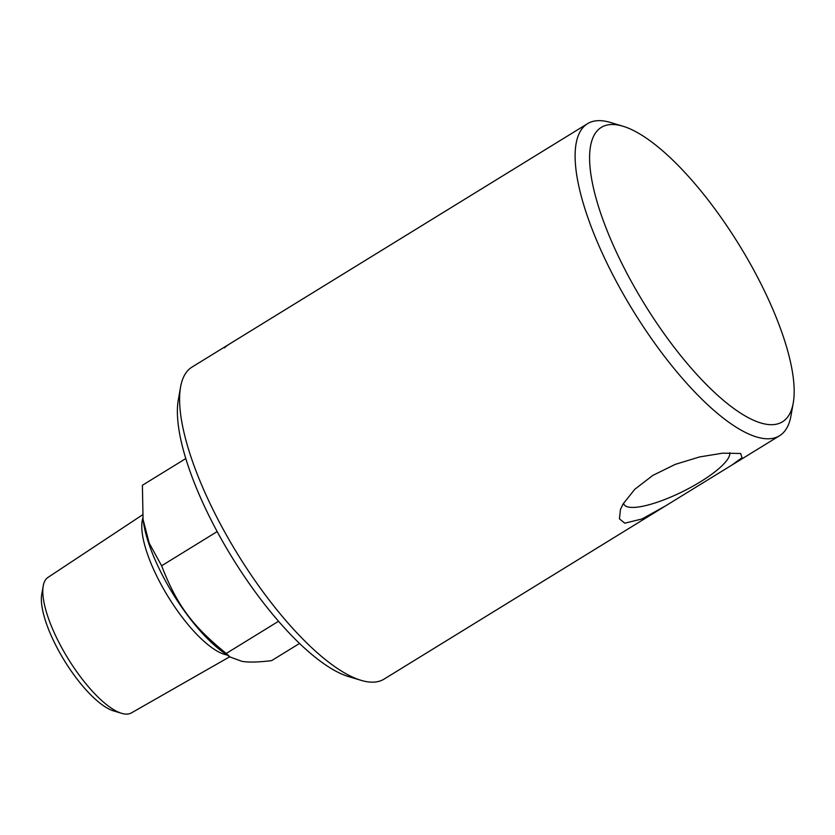 <?xml version="1.0" encoding="UTF-8"?>
<svg xmlns="http://www.w3.org/2000/svg" width="835" height="835" viewBox="0 0 835 835"><rect width="100%" height="100%" fill="white"/><g stroke="black" fill="none" stroke-linecap="round" stroke-linejoin="round"><path stroke-width="1.25" d="M222.006 348.633L228.038 344.918M228.185 344.897L227.527 345.272A183.199 59.181 58.4 0 0 224.688 347.746L224.479 347.851A183.199 59.181 -121.6 0 1 227.287 345.419L221.202 349.124M221.077 349.197L192.019 367.076A183.199 59.181 -121.6 0 0 180.579 387.033A183.199 59.181 -121.6 0 0 237.631 554.116A183.199 59.181 -121.6 0 0 361.075 680.337A183.199 59.181 -121.6 0 0 367.129 681.746A183.199 59.181 -121.6 0 0 384.048 679.126L665.307 506.041L641.979 518.973L624.789 523.19L619.434 518.838L620.457 509.496L623.035 504.027L634.798 489.279L652.855 475.386L675.327 464.343L699.542 456.954L722.713 453.165L740.624 453.488L742.054 457.684L732.034 464.98L665.307 506.041M229.301 344.177L227.83 345.126A183.199 59.181 -121.6 0 1 228.174 344.876M228.299 344.824L228.926 344.364A183.199 59.181 -121.6 0 1 229.26 344.156A183.199 59.181 -121.6 0 1 229.281 344.145L235.063 340.586M229.26 344.156L228.613 344.552A183.199 59.181 58.4 0 0 228.268 344.772M236.587 339.657L231.629 342.736A183.199 59.181 -121.6 0 1 232.38 342.235L233.393 341.609M622.962 126.231L610.479 122.474A183.199 59.181 58.4 0 0 604.425 121.075A183.199 59.181 58.4 0 0 587.516 123.695A183.199 59.181 58.4 0 0 620.666 289.453A183.199 59.181 58.4 0 0 762.626 438.365A183.199 59.181 58.4 0 0 779.535 435.745A183.199 59.181 58.4 0 0 790.975 415.788L793.25 402.95A172.845 55.83 -121.6 0 1 647.908 309.587A172.845 55.83 -121.6 0 1 617.253 124.906A172.845 55.83 -121.6 0 1 622.962 126.231A172.845 55.83 -121.6 0 1 739.424 245.323A172.845 55.83 -121.6 0 1 793.25 402.95M185.787 458.572L142.388 485.281L143.056 519.38L149.162 543.063L161.614 565.786C176.905 605.104 192.102 625.728 226.233 653.461L230.168 657.051L241.941 661.341C248.538 662.489 258.443 662.249 271.636 660.631L299.556 643.441M230.168 657.051L224.104 652.866A95.482 30.843 -121.6 0 1 143.38 521.687L143.056 519.38M226.233 653.461L278.546 621.261M161.614 565.786L217.173 531.592M142.524 514.84L47.96 577.423A79.555 25.697 58.4 0 0 43.222 585.951A79.555 25.697 58.4 0 0 68 658.502A79.555 25.697 58.4 0 0 121.607 713.32A79.555 25.697 58.4 0 0 124.227 713.925A79.555 25.697 58.4 0 0 131.345 712.933L229.75 656.759M43.222 585.951L41.75 594.249A72.854 23.537 58.4 0 0 64.441 660.694A72.854 23.537 58.4 0 0 113.529 710.888L121.607 713.32M180.579 387.033L178.304 399.861A172.845 55.83 58.4 0 0 232.13 557.498A172.845 55.83 58.4 0 0 348.602 676.59L361.075 680.337M729.769 452.716A58.93 14.873 -26.5 0 1 681.151 492.337A58.93 14.873 -26.5 0 1 623.881 504.142A58.93 14.873 -26.5 0 1 623.578 503.108M142.879 517.982A83.479 26.97 58.4 0 0 157.377 577.361A83.479 26.97 58.4 0 0 227.172 654.984M732.034 464.98L779.535 435.745M235.919 340.054L587.516 123.695M223.592 347.642L228.383 344.698"/></g></svg>
